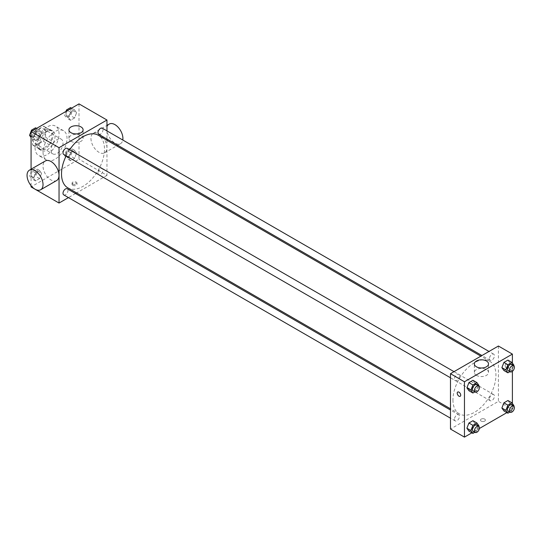 <?xml version="1.0" encoding="UTF-8"?>
<svg xmlns="http://www.w3.org/2000/svg" width="541" height="541" viewBox="0 0 541 541"><rect width="100%" height="100%" fill="white"/><g stroke="black" fill="none" stroke-linecap="round" stroke-linejoin="round"><path stroke-width="0.41" stroke-dasharray="2.71 2.03" d="M51.05 150.006A8.473 4.889 120 0 0 52.802 153.887A8.473 4.889 120 0 0 61.275 148.991A8.473 4.889 120 0 0 61.275 139.206A8.473 4.889 120 0 0 54.749 141.478A8.473 4.889 120 0 0 51.05 150.006M33.075 139.632A8.473 4.889 120 0 0 34.827 143.507A8.473 4.889 120 0 0 43.3 138.618A8.473 4.889 120 0 0 43.3 128.832A8.473 4.889 120 0 0 36.774 131.105A8.473 4.889 120 0 0 33.075 139.632M34.861 131.105L43.266 126.249A10.935 6.316 120 0 1 44.531 126.702A10.935 6.316 120 0 1 45.559 127.568L45.559 137.279A10.935 6.316 120 0 1 43.266 141.235L34.861 146.09A10.935 6.316 120 0 1 33.596 145.644A10.935 6.316 120 0 1 32.575 144.772L32.575 135.061A10.935 6.316 120 0 1 34.861 131.105L40.852 134.56L49.258 129.705L43.266 126.249M43.266 141.235L49.258 144.697L40.852 149.553L34.861 146.09M32.575 144.772L38.567 148.227L38.567 138.523L32.575 135.061M38.567 148.227A10.935 6.316 120 0 0 39.588 149.1A10.935 6.316 120 0 0 40.852 149.553M49.258 144.697A10.935 6.316 120 0 0 51.544 140.734L45.559 137.279M49.258 129.705A10.935 6.316 120 0 1 50.523 130.158A10.935 6.316 120 0 1 51.544 131.03L51.544 140.734M40.852 134.56A10.935 6.316 120 0 0 38.567 138.523M45.059 148.856A11.3 6.526 -60 0 1 39.405 149.411A11.3 6.526 -60 0 1 39.405 136.366A11.3 6.526 -60 0 1 50.705 129.847A11.3 6.526 -60 0 1 52.436 138.895A11.3 6.526 -60 0 1 45.059 148.856M47.053 150.006A11.3 6.526 120 0 0 54.431 140.051A11.3 6.526 120 0 0 52.7 130.996A11.3 6.526 120 0 0 43.997 134.026A11.3 6.526 120 0 0 39.067 145.394A11.3 6.526 120 0 0 41.407 150.567A11.3 6.526 120 0 0 47.053 150.006M51.544 131.03L45.559 127.568M35.07 147.7A16.947 9.785 120 0 0 38.58 155.456A16.947 9.785 120 0 0 55.527 145.671A16.947 9.785 120 0 0 55.527 126.107A16.947 9.785 120 0 0 42.468 130.645A16.947 9.785 120 0 0 35.07 147.7M43.057 152.312A16.947 9.785 120 0 0 46.567 160.068A16.947 9.785 120 0 0 63.513 150.283A16.947 9.785 120 0 0 63.513 130.719A16.947 9.785 120 0 0 50.455 135.257A16.947 9.785 120 0 0 43.057 152.312M76.572 153.164L74.557 158.364L70.519 160.697L68.504 157.823L70.519 152.623L74.557 150.297L76.572 153.164L74.557 158.364L70.519 160.697L68.504 157.823L70.519 152.623L74.557 150.297L76.572 153.164L72.582 150.858L70.56 156.058L66.523 158.391L64.507 155.517L66.523 150.317L70.56 147.991L72.582 150.858M76.572 112.765L74.557 117.965L70.519 120.291L68.504 117.424L70.519 112.224L74.557 109.891L76.572 112.765L74.557 117.965L70.519 120.291L68.504 117.424L70.519 112.224L74.557 109.891L76.572 112.765L72.582 110.459L70.56 115.659L66.523 117.985L64.507 115.118L65.934 111.432M79.006 103.886L79.006 159.23L31.074 186.902M31.074 185.691L31.074 169.211M41.583 173.363L39.567 178.571L35.53 180.897L33.508 178.03L35.53 172.829L39.567 170.496L41.583 173.363L39.567 178.571L35.53 180.897L33.508 178.03L35.53 172.829L39.567 170.496L41.583 173.363L37.586 171.057L35.571 176.265L31.534 178.591L29.518 175.724L31.534 170.523L35.571 168.19L37.586 171.057M41.583 132.964L39.567 138.165L35.53 140.491L33.508 137.624L35.53 132.423L39.567 130.09L41.583 132.964L39.567 138.165L35.53 140.491L33.508 137.624L35.53 132.423L39.567 130.09L41.583 132.964L37.586 130.658L35.571 135.859L31.534 138.185L31.074 137.536M106.969 140.281L106.969 175.372L79.006 159.23M106.969 175.372L76.579 192.921M75.51 193.536L68.45 197.614M72.764 185.32A2.468 1.427 0 0 0 75.463 185.631A2.468 1.427 0 0 0 76.984 184.312A2.468 1.427 0 0 0 74.516 182.885A2.468 1.427 0 0 0 72.041 184.312A2.468 1.427 0 0 0 72.764 185.32M67.808 187.855A30.391 17.549 120 0 0 98.198 170.307A30.391 17.549 120 0 0 98.198 135.216M69.674 149.769A30.391 17.549 120 0 0 66.144 155.882M106.969 130.895L106.969 139.051M98.733 134.29A3.53 2.036 120 0 0 102.263 132.254A3.53 2.036 120 0 0 102.263 128.176M98.002 173.079A3.53 2.036 120 0 0 98.733 174.696A3.53 2.036 120 0 0 102.263 172.66A3.53 2.036 120 0 0 102.263 168.582A3.53 2.036 120 0 0 99.544 169.529A3.53 2.036 120 0 0 98.002 173.079M63.743 194.895A3.53 2.036 120 0 0 67.273 192.86A3.53 2.036 120 0 0 67.273 188.782M67.273 148.376A3.53 2.036 -60 0 1 68.004 149.992A3.53 2.036 -60 0 1 66.462 153.549A3.53 2.036 -60 0 1 63.743 154.496M90.956 138.455A11.3 6.526 -120 0 0 95.892 149.83A11.3 6.526 -120 0 0 104.596 152.853A11.3 6.526 -120 0 0 104.596 139.808A11.3 6.526 -120 0 0 93.302 133.289A11.3 6.526 -120 0 0 90.956 138.455M56.663 180.525A11.3 6.526 60 0 1 45.37 174.006A11.3 6.526 60 0 1 45.37 160.961M109.275 124.058A11.3 6.526 -120 0 0 106.935 129.231A11.3 6.526 -120 0 0 111.865 140.606A11.3 6.526 -120 0 0 120.575 143.629A11.3 6.526 -120 0 0 122.787 140.024M71.006 141.296A7.087 4.091 180 0 1 68.93 138.408A7.087 4.091 180 0 1 76.011 134.317A7.087 4.091 180 0 1 83.098 138.408A7.087 4.091 180 0 1 78.722 142.188A7.087 4.091 180 0 1 71.006 141.296M72.764 184.156A2.468 1.427 0 0 0 75.463 184.467A2.468 1.427 0 0 0 76.984 183.149A2.468 1.427 0 0 0 74.516 181.722A2.468 1.427 0 0 0 72.041 183.149A2.468 1.427 0 0 0 72.764 184.156M452.952 399.941A30.391 17.549 120 0 0 459.248 413.851A30.391 17.549 120 0 0 489.639 396.31A30.391 17.549 120 0 0 489.639 361.212A30.391 17.549 120 0 0 466.22 369.354A30.391 17.549 120 0 0 452.952 399.941M459.444 375.995A3.53 2.036 -60 0 1 457.902 379.545A3.53 2.036 -60 0 1 455.184 380.492A3.53 2.036 -60 0 1 455.184 376.414A3.53 2.036 -60 0 1 458.714 374.379A3.53 2.036 -60 0 1 459.444 375.995M489.443 399.075A3.53 2.036 120 0 0 490.173 400.692A3.53 2.036 120 0 0 493.703 398.656A3.53 2.036 120 0 0 493.703 394.578A3.53 2.036 120 0 0 490.985 395.525A3.53 2.036 120 0 0 489.443 399.075M454.454 419.275A3.53 2.036 120 0 0 455.184 420.891A3.53 2.036 120 0 0 458.714 418.856A3.53 2.036 120 0 0 458.714 414.778A3.53 2.036 120 0 0 455.995 415.725A3.53 2.036 120 0 0 454.454 419.275M489.443 358.676A3.53 2.036 120 0 0 490.173 360.292A3.53 2.036 120 0 0 493.703 358.25A3.53 2.036 120 0 0 493.703 354.172A3.53 2.036 120 0 0 490.985 355.119A3.53 2.036 120 0 0 489.443 358.676M498.41 346.024L498.41 401.368L450.477 429.047M512.388 403.464L512.388 409.442L498.41 401.368M512.388 409.442L506.876 412.627M479.373 428.506L471.887 432.827M481.186 421.114A2.468 1.427 0 0 0 483.877 421.425A2.468 1.427 0 0 0 485.405 420.107A2.468 1.427 0 0 0 482.93 418.68A2.468 1.427 0 0 0 480.462 420.107A2.468 1.427 0 0 0 481.186 421.114A2.468 1.427 0 0 0 483.877 421.425A2.468 1.427 0 0 0 485.405 420.107A2.468 1.427 0 0 0 482.93 418.68A2.468 1.427 0 0 0 480.462 420.107A2.468 1.427 0 0 0 481.186 421.114M509.953 362.97L507.938 360.103L509.953 362.97L507.938 368.171L503.901 370.504L507.938 368.171L509.953 362.97L513.95 365.276M474.964 423.576L472.949 420.709L474.964 423.576L472.949 428.776L468.912 431.109L472.949 428.776L474.964 423.576L478.961 425.882M512.388 363.058L512.388 371.315M509.953 403.376L507.938 400.509L509.953 403.376L507.938 408.577L503.901 410.91L507.938 408.577L509.953 403.376L513.95 405.682M474.964 383.177L472.949 380.303L474.964 383.177L472.949 388.377L468.912 390.703L472.949 388.377L474.964 383.177L478.961 385.483M505.152 365.479A2.468 1.427 -120 0 0 506.227 367.968A2.468 1.427 -120 0 0 508.134 368.631A2.468 1.427 -120 0 0 508.134 365.777A2.468 1.427 -120 0 0 505.659 364.35A2.468 1.427 -120 0 0 505.152 365.479A2.468 1.427 -120 0 0 506.227 367.968A2.468 1.427 -120 0 0 508.134 368.631A2.468 1.427 -120 0 0 508.134 365.777A2.468 1.427 -120 0 0 505.659 364.35A2.468 1.427 -120 0 0 505.152 365.479M457.733 392.022L457.733 392.022A2.468 1.427 60 0 1 459.634 392.685A2.468 1.427 60 0 1 460.716 395.173A2.468 1.427 60 0 1 460.202 396.303L460.202 396.303M476.425 375.366A7.087 4.091 180 0 1 474.349 372.478A7.087 4.091 180 0 1 481.436 368.387A7.087 4.091 180 0 1 488.516 372.478A7.087 4.091 180 0 1 484.148 376.252A7.087 4.091 180 0 1 476.425 375.366M478.771 385.963L476.939 390.683L474.89 391.867M473.159 390.866A3.53 2.036 120 0 0 476.689 388.83A3.53 2.036 120 0 0 476.689 384.752M476.939 390.683L472.949 388.377M513.761 365.763L511.935 370.477L509.879 371.667M508.148 370.666A3.53 2.036 120 0 0 511.678 368.631A3.53 2.036 120 0 0 511.678 364.553M511.935 370.477L507.938 368.171M478.771 426.362L476.939 431.082L474.89 432.273M473.159 431.272A3.53 2.036 120 0 0 476.689 429.236A3.53 2.036 120 0 0 476.689 425.158M476.939 431.082L472.949 428.776M513.761 406.163L511.935 410.883L509.879 412.066M508.148 411.072A3.53 2.036 120 0 0 511.678 409.03A3.53 2.036 120 0 0 511.678 404.952M511.935 410.883L507.938 408.577M35.571 127.784L37.586 130.658M31.053 134.432A3.53 2.036 120 0 0 31.791 136.048A3.53 2.036 120 0 0 35.321 134.006A3.53 2.036 120 0 0 35.321 129.928A3.53 2.036 120 0 0 32.595 130.875A3.53 2.036 120 0 0 31.053 134.432M39.567 138.165L35.571 135.859M35.53 140.491L31.534 138.185M33.508 137.624L31.074 136.217M35.53 132.423L32.555 130.706M39.567 130.09L36.592 128.373M31.04 134.418A3.53 2.036 120 0 0 31.77 136.034A3.53 2.036 120 0 0 35.3 133.999A3.53 2.036 120 0 0 35.3 129.921A3.53 2.036 120 0 0 32.582 130.868A3.53 2.036 120 0 0 31.04 134.418M70.56 107.585L72.582 110.459M66.049 114.225A3.53 2.036 120 0 0 66.78 115.842A3.53 2.036 120 0 0 70.31 113.806A3.53 2.036 120 0 0 70.31 109.728A3.53 2.036 120 0 0 67.584 110.675A3.53 2.036 120 0 0 66.049 114.225A3.53 2.036 120 0 0 66.759 115.835A3.53 2.036 120 0 0 70.289 113.793A3.53 2.036 120 0 0 70.289 109.722A3.53 2.036 120 0 0 67.571 110.668A3.53 2.036 120 0 0 66.029 114.219M74.557 117.965L70.56 115.659M70.519 120.291L66.523 117.985M68.504 117.424L64.507 115.118M70.519 112.224L67.544 110.506M74.557 109.891L71.581 108.173M31.053 174.831A3.53 2.036 120 0 0 31.791 176.447A3.53 2.036 120 0 0 35.321 174.412A3.53 2.036 120 0 0 35.321 170.334A3.53 2.036 120 0 0 32.595 171.281A3.53 2.036 120 0 0 31.053 174.831M39.567 178.571L35.571 176.265M35.53 180.897L31.534 178.591M33.508 178.03L29.518 175.724M35.53 172.829L31.534 170.523M39.567 170.496L35.571 168.19M31.04 174.824A3.53 2.036 120 0 0 31.77 176.44A3.53 2.036 120 0 0 35.3 174.398A3.53 2.036 120 0 0 35.3 170.327A3.53 2.036 120 0 0 32.582 171.267A3.53 2.036 120 0 0 31.04 174.824M66.049 154.631A3.53 2.036 120 0 0 66.78 156.248A3.53 2.036 120 0 0 70.31 154.205A3.53 2.036 120 0 0 70.31 150.134A3.53 2.036 120 0 0 67.584 151.074A3.53 2.036 120 0 0 66.049 154.631A3.53 2.036 120 0 0 66.759 156.241A3.53 2.036 120 0 0 70.289 154.199A3.53 2.036 120 0 0 70.289 150.121A3.53 2.036 120 0 0 67.571 151.067A3.53 2.036 120 0 0 66.029 154.625M74.557 158.364L70.56 156.058M70.519 160.697L66.523 158.391M68.504 157.823L64.507 155.517M70.519 152.623L66.523 150.317M74.557 150.297L70.56 147.991M34.827 143.507L52.802 153.887M43.3 128.832L61.275 139.206M52.7 130.996L50.705 129.847M41.407 150.567L39.405 149.411M50.523 130.158L44.531 126.702M39.588 149.1L33.596 145.644M63.513 130.719L55.527 126.107M46.567 160.068L38.58 155.456M104.596 152.853L116.673 145.881M117.742 145.265L120.575 143.629M93.302 133.289L106.969 125.397M83.098 138.408L83.098 129.826M68.93 138.408L68.93 129.826M72.041 183.149L72.041 184.312M76.984 183.149L76.984 184.312M489.639 361.212L480.868 356.154M459.248 413.851L450.477 408.786M450.477 377.774L455.184 380.492M454.007 371.66L458.714 374.379M493.703 394.578L102.263 168.582M490.173 400.692L98.733 174.696M458.714 414.778L450.477 410.024M455.184 420.891L450.477 418.179M493.703 354.172L488.996 351.461M490.173 360.292L481.936 355.532M488.516 372.478L488.516 363.897M474.349 372.478L474.349 363.897"/><path stroke-width="0.81" d="M68.45 197.614L59.037 203.044L31.074 186.902L31.074 185.691M31.074 169.211L31.074 131.558L79.006 103.886L106.969 120.028L106.969 130.895M76.579 192.921L75.51 193.536M66.144 155.882A30.391 17.549 120 0 0 61.512 173.945A30.391 17.549 120 0 0 67.808 187.855L450.477 408.786M480.868 356.154L98.198 135.216A30.391 17.549 120 0 0 69.674 149.769M106.969 139.051L106.969 140.281M59.037 203.044L59.037 147.7L106.969 120.028M488.996 351.461L102.263 128.176A3.53 2.036 120 0 0 99.544 129.123A3.53 2.036 120 0 0 98.002 132.673A3.53 2.036 120 0 0 98.733 134.29L481.936 355.532M450.477 410.024L67.273 188.782A3.53 2.036 120 0 0 64.555 189.729A3.53 2.036 120 0 0 63.013 193.279A3.53 2.036 120 0 0 63.743 194.895L450.477 418.179M450.477 377.774L63.743 154.496A3.53 2.036 -60 0 1 63.743 150.418A3.53 2.036 -60 0 1 67.273 148.376L454.007 371.66M59.037 147.7L31.074 131.558M71.006 132.721A7.087 4.091 180 0 1 68.93 129.826A7.087 4.091 180 0 1 76.011 125.735A7.087 4.091 180 0 1 83.098 129.826A7.087 4.091 180 0 1 78.722 133.607A7.087 4.091 180 0 1 71.006 132.721M29.39 170.185L45.37 160.961A11.3 6.526 60 0 1 54.073 163.984A11.3 6.526 60 0 1 59.003 175.358A11.3 6.526 60 0 1 56.663 180.525L40.69 189.749A11.3 6.526 60 0 1 29.39 183.23A11.3 6.526 60 0 1 29.39 170.185A11.3 6.526 60 0 1 38.093 173.208A11.3 6.526 60 0 1 43.03 184.582A11.3 6.526 60 0 1 40.69 189.749M122.787 140.024A11.3 6.526 -120 0 0 118.628 127.811A11.3 6.526 -120 0 0 109.275 124.058L106.969 125.397M471.887 432.827L464.462 437.114L450.477 429.047L450.477 373.696L498.41 346.024L512.388 354.098L512.388 363.058M506.876 412.627L479.373 428.506M503.901 370.504L501.886 367.637L503.901 362.429L507.938 360.103L503.901 362.429L501.886 367.637L503.901 370.504L507.898 372.81L505.876 369.943L507.898 364.735L511.935 362.409L513.95 365.276L513.761 365.763M468.912 431.109L466.897 428.235L468.912 423.035L472.949 420.709L468.912 423.035L466.897 428.235L468.912 431.109L472.908 433.415L470.886 430.541L472.908 425.341L476.939 423.015L478.961 425.882L478.771 426.362M512.388 371.315L512.388 403.464M464.462 437.114L464.462 381.77L512.388 354.098M503.901 410.91L501.886 408.036L503.901 402.835L507.938 400.509L503.901 402.835L501.886 408.036L503.901 410.91L507.898 413.216L505.876 410.342L507.898 405.141L511.935 402.815L513.95 405.682L513.761 406.163M468.912 390.703L466.897 387.836L468.912 382.636L472.949 380.303L468.912 382.636L466.897 387.836L468.912 390.703L472.908 393.009L470.886 390.142L472.908 384.942L476.939 382.609L478.961 385.483L478.771 385.963M464.462 381.77L450.477 373.696M476.425 366.791A7.087 4.091 180 0 1 474.349 363.897A7.087 4.091 180 0 1 481.436 359.806A7.087 4.091 180 0 1 488.516 363.897A7.087 4.091 180 0 1 484.148 367.677A7.087 4.091 180 0 1 476.425 366.791M460.716 395.173A2.468 1.427 60 0 1 460.202 396.303A2.468 1.427 60 0 1 457.733 394.876A2.468 1.427 60 0 1 457.733 392.022A2.468 1.427 60 0 1 459.634 392.685A2.468 1.427 60 0 1 460.716 395.173M460.202 396.303A2.468 1.427 60 0 1 457.733 394.876A2.468 1.427 60 0 1 457.733 392.022M474.89 391.867L472.908 393.009M478.684 385.909L476.689 384.752A3.53 2.036 120 0 0 473.97 385.699A3.53 2.036 120 0 0 472.428 389.25A3.53 2.036 120 0 0 473.159 390.866L475.154 392.022A3.53 2.036 120 0 0 478.684 389.98A3.53 2.036 120 0 0 478.684 385.909A3.53 2.036 120 0 0 475.965 386.849A3.53 2.036 120 0 0 474.423 390.406A3.53 2.036 120 0 0 475.154 392.022M470.886 390.142L466.897 387.836M472.908 384.942L468.912 382.636M476.939 382.609L472.949 380.303M509.879 371.667L507.898 372.81M513.68 365.702L511.678 364.553A3.53 2.036 120 0 0 508.959 365.5A3.53 2.036 120 0 0 507.417 369.05A3.53 2.036 120 0 0 508.148 370.666L510.149 371.823A3.53 2.036 120 0 0 513.68 369.78A3.53 2.036 120 0 0 513.68 365.702A3.53 2.036 120 0 0 510.954 366.649A3.53 2.036 120 0 0 509.412 370.206A3.53 2.036 120 0 0 510.149 371.823M505.876 369.943L501.886 367.637M507.898 364.735L503.901 362.429M511.935 362.409L507.938 360.103M474.89 432.273L472.908 433.415M478.684 426.308L476.689 425.158A3.53 2.036 120 0 0 473.97 426.105A3.53 2.036 120 0 0 472.428 429.655A3.53 2.036 120 0 0 473.159 431.272L475.154 432.421A3.53 2.036 120 0 0 478.684 430.386A3.53 2.036 120 0 0 478.684 426.308A3.53 2.036 120 0 0 475.965 427.255A3.53 2.036 120 0 0 474.423 430.812A3.53 2.036 120 0 0 475.154 432.421M470.886 430.541L466.897 428.235M472.908 425.341L468.912 423.035M476.939 423.015L472.949 420.709M509.879 412.066L507.898 413.216M513.68 406.108L511.678 404.952A3.53 2.036 120 0 0 508.959 405.899A3.53 2.036 120 0 0 507.417 409.456A3.53 2.036 120 0 0 508.148 411.072L510.149 412.222A3.53 2.036 120 0 0 513.68 410.186A3.53 2.036 120 0 0 513.68 406.108A3.53 2.036 120 0 0 510.954 407.055A3.53 2.036 120 0 0 509.412 410.605A3.53 2.036 120 0 0 510.149 412.222M505.876 410.342L501.886 408.036M507.898 405.141L503.901 402.835M511.935 402.815L507.938 400.509M31.074 137.536L29.518 135.318L31.534 130.117L35.571 127.784L36.592 128.373M31.074 136.217L29.518 135.318M32.555 130.706L31.534 130.117M65.934 111.432L66.523 109.918L70.56 107.585L71.581 108.173M67.544 110.506L66.523 109.918M116.673 145.881L117.742 145.265"/></g></svg>
